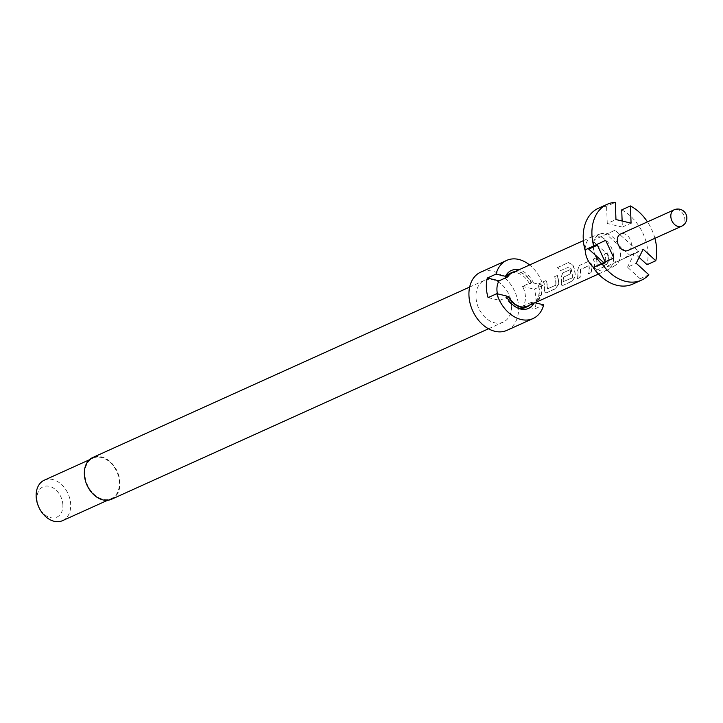 <?xml version="1.0" encoding="UTF-8"?>
<svg xmlns="http://www.w3.org/2000/svg" width="723" height="723" viewBox="0 0 723 723"><rect width="100%" height="100%" fill="white"/><g stroke="black" fill="none" stroke-linecap="round" stroke-linejoin="round"><path stroke-width="0.54" stroke-dasharray="3.62 2.71" d="M537.198 300.831C535.987 300.786 536.692 299.684 539.331 297.514L540.135 297.469L539.331 297.514C540.795 297.822 540.081 298.933 537.198 300.831L536.294 300.732L537.035 300.614C535.806 300.578 536.511 299.494 539.132 297.352C540.605 297.641 539.9 298.735 537.035 300.614M598.463 208.242A41.627 30.194 -114.3 0 1 606.597 206.29L615.3 202.359M628.034 250.456A9.019 6.543 65.7 0 0 631.333 243.904A9.019 6.543 65.7 0 0 620.596 234.017M601.608 263.543A17.479 12.68 65.7 0 0 614.948 265.612A17.479 12.68 65.7 0 0 619.222 260.669A17.479 12.68 65.7 0 0 620.515 253.339A17.479 12.68 65.7 0 0 618.635 245.26A17.479 12.68 65.7 0 0 600.578 233.836A17.479 12.68 65.7 0 0 594.595 239.548A17.479 12.68 65.7 0 0 593.312 246.877A17.479 12.68 65.7 0 0 595.192 254.957M593.601 267.329A18.319 13.285 65.7 0 0 606.995 270.176A18.319 13.285 65.7 0 0 607.862 269.724A18.319 13.285 65.7 0 0 613.691 256.873A18.319 13.285 65.7 0 0 592.806 236.439A18.319 13.285 65.7 0 0 591.893 236.801A18.319 13.285 65.7 0 0 585.187 249.833M527.429 306.154A18.319 13.285 65.7 0 0 531.983 302.042L523.28 305.983A18.319 13.285 65.7 0 0 525.431 296.791A18.319 13.285 65.7 0 0 522.53 286.398L531.233 282.458A18.319 13.285 65.7 0 0 512.336 272.779M538.68 296.376A18.319 13.285 65.7 0 0 539.376 290.483A18.319 13.285 65.7 0 0 538.192 284.103L540.759 282.946A18.319 13.285 65.7 0 1 541.934 289.327A18.319 13.285 65.7 0 1 541.238 295.21L538.472 296.231A18.039 13.086 65.7 0 0 537.993 284.148L538.192 284.103M544.762 290.628A18.319 13.285 65.7 0 0 544.835 288.016A18.319 13.285 65.7 0 0 543.651 281.636L546.208 280.479A18.319 13.285 65.7 0 1 547.392 286.859A18.319 13.285 65.7 0 1 547.365 288.974L555.978 285.079A18.319 13.285 65.7 0 0 556.005 282.964A18.319 13.285 65.7 0 0 554.83 276.584L557.388 275.427A18.319 13.285 65.7 0 1 558.563 281.807A18.319 13.285 65.7 0 1 558.49 284.419L555.481 288.775L546.525 292.824L545.323 292.887L544.546 290.538A18.039 13.086 65.7 0 0 543.452 281.681L543.651 281.636M561.391 283.109A18.319 13.285 65.7 0 0 561.464 280.497A18.319 13.285 65.7 0 0 561.184 277.749L562.675 273.032L570.004 269.715A18.319 13.285 65.7 0 1 570.944 273.61L563.542 277.243A18.319 13.285 65.7 0 1 563.741 279.467A18.319 13.285 65.7 0 1 563.714 281.581L572.327 277.686A18.319 13.285 65.7 0 0 572.354 275.571A18.319 13.285 65.7 0 0 570.131 266.534L559.719 270.944A18.319 13.285 65.7 0 0 557.695 267.438L568.441 262.576L572.743 264.763A18.319 13.285 65.7 0 1 575.192 274.288A18.319 13.285 65.7 0 1 575.128 276.891L572.11 281.256L563.163 285.305L561.952 285.359L561.175 283.009A18.039 13.086 65.7 0 0 560.967 277.74L561.184 277.749M577.406 278.861A18.319 13.285 65.7 0 0 578.093 272.969A18.319 13.285 65.7 0 0 577.813 270.23L579.304 265.513L588.612 261.346L591.541 264.022A18.319 13.285 65.7 0 1 591.821 266.76A18.319 13.285 65.7 0 1 591.134 272.652L588.576 273.809A18.319 13.285 65.7 0 0 589.263 267.917A18.319 13.285 65.7 0 0 589.064 265.703L580.452 269.598A18.319 13.285 65.7 0 1 580.65 271.812A18.319 13.285 65.7 0 1 579.963 277.704L577.198 278.716A18.039 13.086 65.7 0 0 577.605 270.221L577.813 270.23M594.658 268.061A18.319 13.285 65.7 0 0 594.722 265.449A18.319 13.285 65.7 0 0 593.547 259.069L596.104 257.912A18.319 13.285 65.7 0 1 597.279 264.293A18.319 13.285 65.7 0 1 597.252 266.416L605.865 262.521A18.319 13.285 65.7 0 0 605.892 260.397A18.319 13.285 65.7 0 0 604.717 254.017L607.275 252.86A18.319 13.285 65.7 0 1 608.45 259.241A18.319 13.285 65.7 0 1 608.386 261.853L605.377 266.209L596.421 270.257L595.21 270.321L594.442 267.971A18.039 13.086 65.7 0 0 593.348 259.114L593.547 259.069M497.415 293.827A18.319 13.285 65.7 0 0 499.828 300.406L508.531 296.466M543.452 281.681L546.019 280.524A18.039 13.086 65.7 0 1 547.148 288.893L555.788 285.404M570.944 273.61L563.325 277.225A18.039 13.086 65.7 0 1 563.497 281.5L572.137 278.012M593.348 259.114L595.906 257.957A18.039 13.086 65.7 0 1 597.035 266.326L605.675 262.838M111.586 499.231A22.892 16.602 65.7 0 0 119.964 482.612A22.892 16.602 65.7 0 0 92.725 457.514M511.586 305.504A22.892 16.602 65.7 0 0 484.347 280.416A22.892 16.602 65.7 0 0 475.969 297.036A22.892 16.602 65.7 0 0 503.208 322.133A22.892 16.602 65.7 0 0 511.586 305.504M506.922 330.348A31.911 23.145 65.7 0 0 518.608 307.176A31.911 23.145 65.7 0 0 480.623 272.191M531.233 282.458L529.363 283.579L533.529 283.009L542.982 285.251A31.911 23.145 65.7 0 0 529.607 264.97M542.982 285.251L534.279 289.191A31.911 23.145 -114.3 0 1 536.005 299.304A31.911 23.145 -114.3 0 1 535.996 302.277M525.341 307.555A18.735 13.583 65.7 0 0 530.113 303.163L534.279 302.594A20.813 15.093 65.7 0 1 533.963 303.199M506.236 295.924L505.883 297.397A18.735 13.583 65.7 0 0 516.222 307.438A18.735 13.583 65.7 0 0 517.243 307.817M505.883 297.397L506.769 296.999M62.567 520.641A22.196 16.105 65.7 0 0 70.691 504.518A22.196 16.105 65.7 0 0 44.275 480.189M119.431 482.485A22.196 16.105 65.7 0 0 93.005 458.147A22.196 16.105 65.7 0 0 84.889 474.27A22.196 16.105 65.7 0 0 111.306 498.608A22.196 16.105 65.7 0 0 119.431 482.485M62.892 505.07A16.647 12.074 65.7 0 0 49.336 486.326A16.647 12.074 65.7 0 0 36.99 498.906A16.647 12.074 65.7 0 0 50.547 517.659A16.647 12.074 65.7 0 0 62.892 505.07M523.28 305.983L535.029 308.775L543.732 304.835M535.96 302.991A31.911 23.145 -114.3 0 1 535.029 308.775M522.53 286.398L534.279 289.191M530.022 304.979A18.735 13.583 65.7 0 0 532.381 302.142L531.983 302.042M532.381 302.142L530.113 303.163M534.957 302.747L534.279 302.594M488.088 297.614L499.828 300.406M531.622 282.557A18.735 13.583 65.7 0 0 514.93 271.604M533.529 283.009A20.813 15.093 65.7 0 0 518.87 269.824M529.363 283.579A18.735 13.583 65.7 0 0 509.905 273.421M591.134 272.652L588.368 273.665A18.039 13.086 65.7 0 0 588.847 265.684L580.587 269.254M648.847 274.776L640.144 278.716A41.627 30.194 -114.3 0 1 632.77 284.103M640.144 278.716L627.501 267.194L636.204 263.253M654.893 238.31A41.627 30.194 65.7 0 0 647.456 221.871M621.708 209.887A41.627 30.194 -114.3 0 1 647.094 264.681M622.132 221.021L622.367 227.085L631.071 223.145M622.367 227.085L607.257 223.488L615.96 219.557M607.257 223.488L606.597 206.29M627.501 267.194L634.071 253.918L616.222 262.097L597.415 245.205M584.988 249.923L596.565 244.437L587.862 248.378L583.877 244.799M588.368 248.396L587.862 248.378M588.269 248.188L605.675 240.316M596.565 244.437L592.336 240.642L615.002 230.248L638.888 251.703L626.172 257.487L625.747 257.09L643.154 249.218M634.071 253.918L607.519 266.037L603.669 262.566M625.747 257.09L625.368 257.849M626.172 257.487L634.875 253.547L639.096 257.397M638.888 251.703L634.875 253.547M592.336 240.642L606.299 234.18L630.185 255.644M615.002 230.248L606.299 234.18M616.222 262.097L607.519 266.037M541.238 295.21L541.039 295.074A18.039 13.086 65.7 0 0 540.56 282.991L540.759 282.946M541.039 295.074L538.472 296.231M537.993 284.148L540.56 282.991M555.761 284.998A18.039 13.086 65.7 0 0 554.631 276.629L554.83 276.584M554.631 276.629L557.388 275.427M557.189 275.472A18.039 13.086 65.7 0 1 558.283 284.329L558.49 284.419M558.283 284.329L555.481 288.775M555.282 288.631L546.525 292.824M546.326 292.679L545.106 292.743L544.546 290.538M571.92 277.921L572.11 277.605A18.039 13.086 65.7 0 0 569.95 266.624L559.539 271.035A18.039 13.086 65.7 0 0 557.541 267.582L557.695 267.438M557.541 267.582L568.441 262.576M568.287 262.72L572.743 264.763M572.562 264.853A18.039 13.086 65.7 0 1 574.912 276.801L575.128 276.891M574.912 276.801L572.11 281.256M571.911 281.111L563.163 285.305M562.955 285.16L561.735 285.224L561.175 283.009M560.967 277.74L562.675 273.032M562.476 273.077L570.004 269.715M570.736 273.601A18.039 13.086 65.7 0 0 569.805 269.76M577.605 270.221L579.304 265.513M579.105 265.558L588.26 261.464M588.061 261.509L591.541 264.022M590.926 272.508A18.039 13.086 65.7 0 0 591.333 264.012M580.235 269.58A18.039 13.086 65.7 0 1 579.756 277.56L579.963 277.704M579.756 277.56L577.198 278.716M605.648 262.431A18.039 13.086 65.7 0 0 604.518 254.062L604.717 254.017M604.518 254.062L607.275 252.86M607.076 252.905A18.039 13.086 65.7 0 1 608.17 261.762L608.386 261.853M608.17 261.762L605.377 266.209M605.169 266.073L596.421 270.257M596.213 270.122L594.993 270.185L594.442 267.971M681.554 226.254A9.019 6.543 65.7 0 0 684.853 219.702A9.019 6.543 65.7 0 0 677.514 209.543A9.019 6.543 65.7 0 0 674.125 209.815M614.948 265.612L607.862 269.724M598.454 274.035L606.995 270.176M583.362 240.66L591.893 236.801M469.652 287.058L484.347 280.416M89.309 459.819L93.005 458.147M107.61 500.28L111.306 498.608M516.222 307.438L518.319 308.296M488.513 328.775L503.208 322.133M600.578 233.836L592.806 236.439"/><path stroke-width="1.08" d="M593.691 245.983L584.988 249.923A41.627 30.194 -114.3 0 1 583.226 238.473A41.627 30.194 -114.3 0 1 598.463 208.242L607.166 204.311A41.627 30.194 65.7 0 0 591.929 234.541A41.627 30.194 65.7 0 0 593.691 245.983L605.675 240.316L613.845 257.939L601.861 263.606A41.627 30.194 65.7 0 0 641.473 280.163A41.627 30.194 65.7 0 0 648.847 274.776L636.204 263.253L643.154 249.218L655.797 260.75A41.627 30.194 65.7 0 0 654.893 238.31M647.456 221.871A41.627 30.194 65.7 0 0 630.411 205.947L631.071 223.145L615.96 219.557L615.3 202.359A41.627 30.194 65.7 0 0 607.166 204.311M674.125 209.815L620.596 234.017A9.019 6.543 65.7 0 0 617.297 240.569A9.019 6.543 65.7 0 0 628.034 250.456L681.554 226.254A9.019 9.019 0 0 0 686.85 217.686A9.019 9.019 0 0 0 674.125 209.815A9.019 6.543 65.7 0 0 670.817 216.367A9.019 6.543 65.7 0 0 678.165 226.516A9.019 6.543 65.7 0 0 681.554 226.254M585.187 249.833A18.319 13.285 65.7 0 0 585.196 250.095A18.319 13.285 65.7 0 0 593.601 267.329M603.669 262.566L595.192 254.957A17.479 12.68 65.7 0 0 601.608 263.543M583.362 240.66L512.336 272.779A18.319 13.285 65.7 0 0 507.781 276.882L499.078 280.822A18.319 13.285 65.7 0 0 496.936 290.013A18.319 13.285 65.7 0 0 497.415 293.827M506.769 296.999L508.531 296.466A18.319 13.285 65.7 0 0 527.429 306.154L598.454 274.035M469.652 287.058L92.725 457.514A22.892 16.602 65.7 0 0 84.347 474.143A22.892 16.602 65.7 0 0 111.586 499.231L488.513 328.775M529.607 264.97A31.911 23.145 65.7 0 0 506.733 260.388L480.623 272.191A31.911 23.145 65.7 0 0 468.947 295.373A31.911 23.145 65.7 0 0 506.922 330.348L533.032 318.545A31.911 23.145 65.7 0 0 543.732 304.835L534.957 302.747M533.963 303.199A20.813 15.093 65.7 0 1 520.632 309.046A20.813 15.093 65.7 0 1 518.319 308.296A20.813 15.093 65.7 0 1 506.236 295.924L496.791 293.674L488.088 297.614A31.911 23.145 -114.3 0 1 486.353 287.501A31.911 23.145 -114.3 0 1 487.338 278.03L496.041 274.089L505.485 276.34L505.133 277.813L507.781 276.882M506.733 260.388A31.911 23.145 65.7 0 0 496.041 274.089M517.243 307.817A18.735 13.583 65.7 0 0 518.301 308.115A18.735 13.583 65.7 0 0 525.341 307.555L527.6 306.534A18.735 13.583 65.7 0 0 530.022 304.979M508.142 296.376A18.735 13.583 65.7 0 0 520.56 307.085A18.735 13.583 65.7 0 0 527.6 306.534M89.309 459.819L44.275 480.189A22.196 16.105 65.7 0 0 36.15 496.312A22.196 16.105 65.7 0 0 62.567 520.641L107.61 500.28M535.996 302.277A31.911 23.145 -114.3 0 1 535.96 302.991M487.338 278.03L499.078 280.822M496.791 293.674A31.911 23.145 65.7 0 0 533.032 318.545M514.93 271.604A18.735 13.583 65.7 0 0 512.164 272.399A18.735 13.583 65.7 0 0 507.392 276.792M518.87 269.824A20.813 15.093 65.7 0 0 505.485 276.34M512.164 272.399L509.905 273.421A18.735 13.583 65.7 0 0 505.133 277.813M601.861 263.606L593.158 267.546A41.627 30.194 -114.3 0 0 632.77 284.103L641.473 280.163M595.192 254.957L588.712 249.137L597.415 245.205L605.142 261.871L613.845 257.939M605.142 261.871L593.158 267.546M655.797 260.75L647.094 264.681L639.096 257.397M622.132 221.021L621.708 209.887L630.411 205.947M588.712 249.137L588.368 248.396"/></g></svg>
